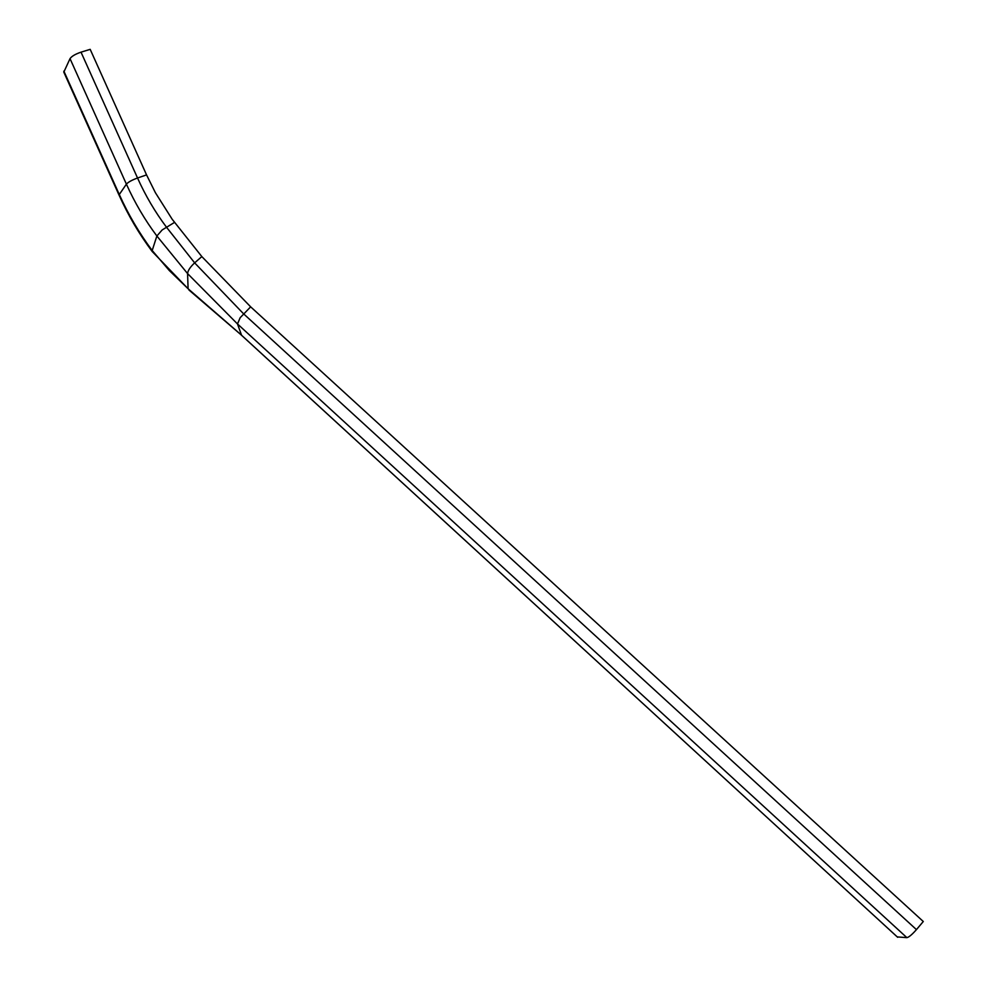 <?xml version="1.0" encoding="UTF-8"?>
<svg xmlns="http://www.w3.org/2000/svg" width="987" height="987" viewBox="0 0 987 987"><rect width="100%" height="100%" fill="white"/><g stroke="black" fill="none" stroke-linecap="round" stroke-linejoin="round"><path stroke-width="1.48" d="M63.81 72.15L70.028 58.64C71.669 56.259 75.333 54.1 81.02 52.163L90.187 49.35L146.557 174.909L155.391 192.687L172.182 219.262L201.841 256.595L250.649 306.834L923.289 921.513L916.442 929.618C912.111 934.541 908.916 937.218 906.88 937.65L897.232 936.91M250.649 306.834L240.174 317.691L237.485 323.946L241.568 335.284M174.502 222.408L162.164 229.946L156.871 235.992L152.195 250.513L152.491 251.87M201.841 256.595L194.636 262.863L243.567 313.804L916.442 929.618M146.557 174.909L137.538 178.005C145.447 195.586 155.058 211.934 166.384 227.072L194.636 262.863C190.269 266.946 187.912 270.512 187.567 273.572L188.098 288.747L240.976 334.704L897.689 937.305L240.988 334.753L188.949 290.005M81.02 52.163L137.538 178.005C131.913 180.066 128.199 182.114 126.398 184.137C134.75 202.705 144.916 219.99 156.871 235.992L187.567 273.572L237.485 323.946L906.88 937.65M188.098 288.747L152.146 251.438C139.179 234.079 128.162 215.326 119.094 195.204L119.291 194.513C128.322 214.561 139.29 233.228 152.195 250.513L169.308 270.549L188.098 288.747M70.028 58.64L126.398 184.137L119.291 194.513L63.871 71.138M63.748 72.002L119.094 195.204"/></g></svg>
